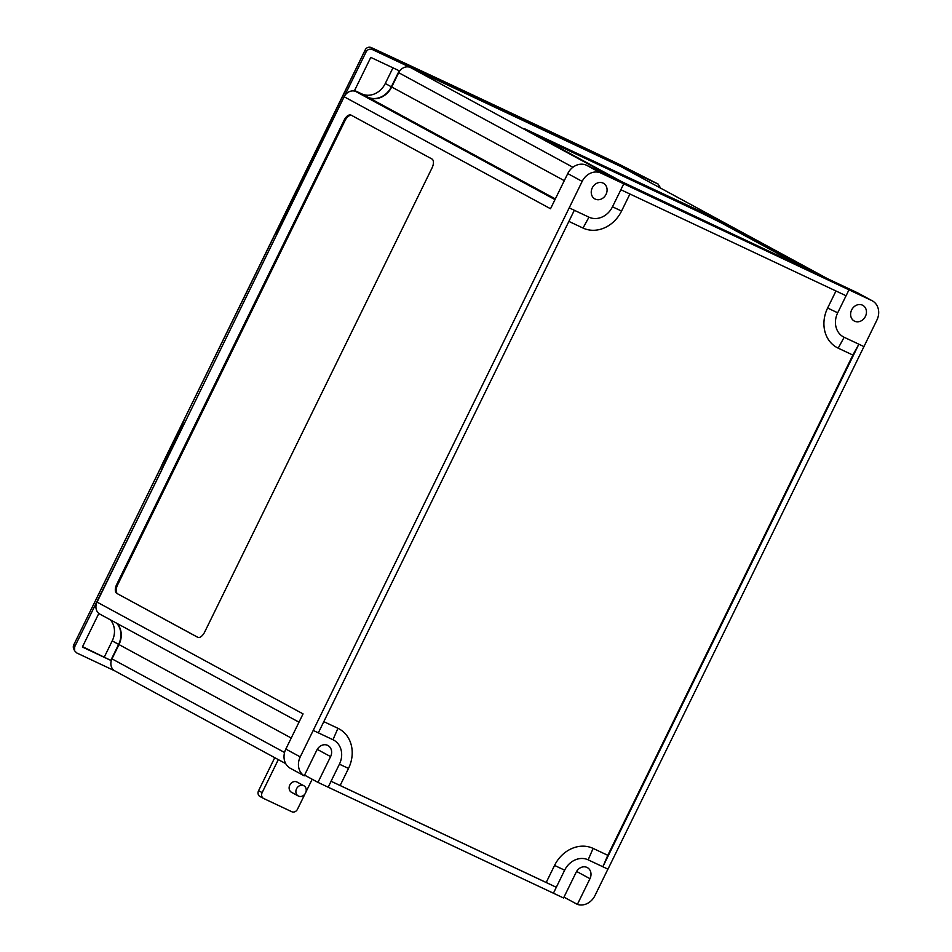 <?xml version="1.0" encoding="UTF-8"?>
<svg xmlns="http://www.w3.org/2000/svg" width="952" height="952" viewBox="0 0 952 952"><rect width="100%" height="100%" fill="white"/><g stroke="black" fill="none" stroke-linecap="round" stroke-linejoin="round"><path stroke-width="1.43" d="M298.999 722.187L99.912 614.147A9.698 8.271 118.5 0 1 97.056 602.092L303.057 713.893L285.826 749.069A15.518 13.233 -61.5 0 0 289.813 768.014L304.224 775.832L316.826 750.128A8.925 7.604 -61.5 0 1 327.964 745.523A8.925 7.604 -61.5 0 1 330.594 756.614L317.968 782.389L328.19 787.209L563.56 897.986L576.186 872.211A8.925 7.604 -61.5 0 1 587.336 867.605A8.925 7.604 -61.5 0 1 589.966 878.696L577.376 904.4L563.977 897.129M317.968 782.389L304.58 775.118M328.19 787.209L331.094 781.283L556.313 887.288L553.409 893.214M607.912 869.14L594.952 895.606A15.518 13.233 -61.5 0 1 577.376 904.4M304.224 775.832A15.518 13.233 -61.5 0 1 300.237 756.899L569.201 207.869L574.33 210.285L318.337 732.838L313.244 730.446M846.066 295.739L837.701 312.803A19.397 16.541 118.5 0 0 844.15 337.27L863.952 346.599L607.959 869.152L602.866 866.76L858.859 344.207L863.952 346.599L876.887 320.098A15.518 13.233 -61.5 0 0 872.306 300.82A15.518 13.233 -61.5 0 0 871.734 300.534L857.312 292.704A15.518 13.233 -61.5 0 1 857.895 293.002L872.306 300.82M117.048 623.441A19.397 16.541 -61.5 0 1 118.988 644.575L111.991 658.855A9.698 8.271 118.5 0 0 114.859 670.91L285.707 763.623M116.822 593.405L197.611 637.245A7.759 4.046 -64.8 0 0 197.719 637.304A7.759 4.046 -64.8 0 0 204.585 632.211L432.065 167.873A7.759 4.046 -64.8 0 0 431.91 158.972L351.121 115.132A7.759 4.046 -64.8 0 0 351.014 115.085A7.759 4.046 -64.8 0 0 344.148 120.166L116.668 584.504A7.759 4.046 -64.8 0 0 116.822 593.405L198.064 637.435M97.056 602.092L344.16 96.759A9.698 8.271 -61.5 0 1 355.917 91.582L554.992 199.623M162.923 466.718L178.667 433.684L184.331 419.451L161.733 465.278L298.024 187.08L275.842 233.811L299.285 188.365M161.388 466.373L73.768 644.837L74.672 646.836L162.114 469.288M74.672 646.836L74.601 650.775L76.767 652.965L114.704 670.827M116.691 623.251A19.397 16.541 -61.5 0 1 118.631 644.385L110.789 660.402L82.372 647.027L98.758 613.588L99.77 614.064M74.601 650.775L73.709 648.812A4.653 4.653 -24.4 0 1 73.768 644.837L184.01 420.201L178.548 433.85L161.745 469.11M276.354 233.192L299.344 188.246L366.163 51.789C367.662 49.397 369.721 48.647 372.339 49.552L658.094 184.057L660.664 188.151M399.197 70.769L391.343 86.799A19.397 16.541 -61.5 0 1 367.841 97.163L354.394 90.845L370.78 57.394L399.197 70.769M276.163 233.097L365.259 49.825A4.653 4.653 -24.4 0 1 371.494 47.683L372.339 49.552M298.19 187.127L161.733 465.278M871.734 300.534L848.97 289.813L846.102 295.763L620.882 189.745L623.774 183.831L600.986 173.097A15.518 13.233 -61.5 0 0 582.172 181.392L569.201 207.869M572.914 167.255L398.698 72.709A9.698 8.271 -61.5 0 1 410.455 67.521L620.704 166.481L827.062 278.472L857.312 292.704M582.172 181.392L567.761 173.573A15.518 13.233 -61.5 0 1 586.563 165.267L616.813 179.511L410.455 67.521M623.774 183.831L849.005 289.836M622.072 181.856L820.077 275.318L721.89 221.899L702.778 212.391L523.886 128.437L622.072 181.856M567.761 173.573L550.518 208.75L344.16 96.759M569.236 207.881L574.33 210.285M398.698 72.709L391.7 86.989A19.397 16.541 -61.5 0 1 368.186 97.354L355.917 91.582M606.055 194.339A8.925 7.604 -61.5 0 1 594.905 198.944A8.925 7.604 -61.5 0 1 592.275 187.865A8.925 7.604 -61.5 0 1 603.425 183.26A8.925 7.604 -61.5 0 1 606.055 194.339M865.416 316.421A8.925 7.604 -61.5 0 1 854.277 321.026A8.925 7.604 -61.5 0 1 851.647 309.935A8.925 7.604 -61.5 0 1 862.786 305.33A8.925 7.604 -61.5 0 1 865.416 316.421M620.704 166.481A9.698 8.271 -61.5 0 1 621.061 166.66L827.252 278.555M806.879 269.345L721.378 222.946L702.267 213.438L536.571 135.458M351.562 115.37A7.759 4.046 -64.8 0 0 345.04 120.595L117.572 584.933A7.759 4.046 -64.8 0 0 117.715 593.834M574.294 210.261L588.967 217.175A19.397 16.541 118.5 0 0 612.481 206.798L620.882 189.745M323.811 721.652L337.936 728.304A31.821 27.132 -61.5 0 1 348.503 768.431L340.138 785.507L546.198 882.492L554.564 865.416A31.821 27.132 -61.5 0 1 593.12 848.411L607.793 855.312L852.861 355.06L858.859 344.207M607.793 855.312L602.866 866.76L588.146 859.834A19.397 16.541 118.5 0 0 564.643 870.199L556.313 887.288M340.138 785.507L331.094 781.283M556.277 887.276L546.198 882.492M852.861 355.06L838.188 348.158A31.821 27.132 -61.5 0 1 827.621 308.031L835.975 290.991M629.915 194.006L621.561 211.046A31.821 27.132 -61.5 0 1 583.017 228.052L568.88 221.4M620.847 189.734L623.738 183.807M328.154 787.185L339.412 764.194A19.397 16.541 118.5 0 0 332.974 739.728L318.337 732.838M263.347 798.312L260.122 796.562A4.653 3.975 -61.5 0 1 259.944 796.479A4.653 3.975 -61.5 0 1 258.575 790.696L262.145 792.623A4.653 3.975 118.5 0 0 263.514 798.407A4.653 3.975 118.5 0 0 263.68 798.502L291.836 811.747A4.653 3.975 118.5 0 0 297.476 809.259L305.009 793.897M305.949 791.969L312.185 779.248M298.285 795.979L291.514 792.302A5.819 4.962 -61.5 0 1 289.801 785.067A5.819 4.962 -61.5 0 1 297.072 782.068L303.843 785.745A5.819 4.962 118.5 0 0 296.572 788.744A5.819 4.962 118.5 0 0 298.285 795.979A5.819 4.962 118.5 0 0 305.556 792.968A5.819 4.962 118.5 0 0 303.843 785.745M262.145 792.623L278.317 759.613M258.575 790.696L274.747 757.673M354.572 90.488L361.772 93.879A19.397 16.541 118.5 0 0 385.286 83.502L392.962 67.83M110.789 660.402L82.562 646.658M110.277 619.764A19.397 16.541 -61.5 0 1 112.217 640.898L104.375 656.928M576.603 871.437L589.966 878.696M317.242 749.367L330.594 756.614M285.826 749.069L300.237 756.899M111.991 658.855L284.553 752.496M118.988 644.575L291.229 738.038M366.163 51.789L365.259 49.813L298.535 186.033M658.094 184.057L618.074 163.744A1093.919 27.917 26.1 0 0 489.399 102.792A1093.919 27.917 26.1 0 0 371.494 47.683A4.653 2.987 -65.1 0 0 371.411 47.636A4.653 2.987 -65.1 0 0 371.304 47.6M658.213 184.117L618.134 163.768A4.653 2.249 -63.1 0 0 618.074 163.744A4.653 1.821 -64.5 0 0 618.027 163.72L371.411 47.636A4.653 4.653 0 0 0 365.259 49.813M586.563 165.267L600.986 173.097M391.7 86.989L564.286 180.654M368.186 97.354L555.337 198.92M73.709 648.812A4.653 4.653 0 0 1 73.768 644.837L73.768 644.825M530.359 132.078L530.692 131.4M702.267 213.438L702.778 212.391M721.378 222.946L721.89 221.899M117.572 584.933L116.668 584.504M345.04 120.595L344.148 120.166M588.146 859.834L593.12 848.411M564.643 870.199L554.564 865.416M838.188 348.158L844.15 337.27M827.621 308.031L837.701 312.803M621.561 211.046L612.481 206.798M583.017 228.052L588.967 217.175M339.412 764.194L348.503 768.431M332.974 739.728L337.936 728.304M367.841 97.163L361.772 93.879M391.343 86.799L385.286 83.502M118.631 644.385L112.217 640.898M263.514 798.407L259.944 796.479"/></g></svg>
